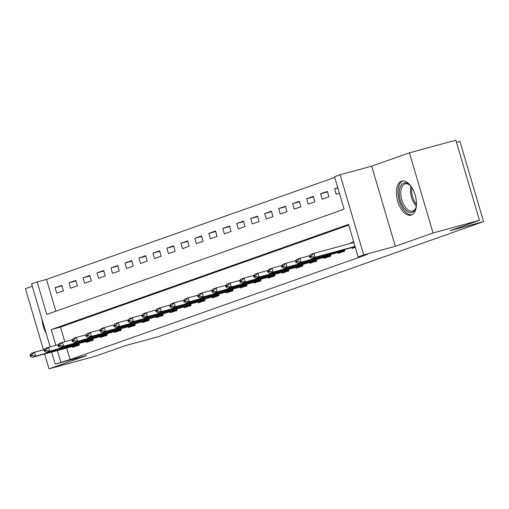 <?xml version="1.0" encoding="UTF-8"?>
<svg xmlns="http://www.w3.org/2000/svg" width="509" height="509" viewBox="0 0 509 509"><rect width="100%" height="100%" fill="white"/><g stroke="black" fill="none" stroke-linecap="round" stroke-linejoin="round"><path stroke-width="0.76" d="M401.442 181.236A17.624 9.232 -105.2 0 0 397.605 200.89A17.624 9.232 -105.2 0 0 411.049 215.135A17.624 9.232 -105.2 0 0 411.393 215.033A17.624 9.232 -105.2 0 0 415.229 195.373A17.624 9.232 -105.2 0 0 401.786 181.128A17.624 9.232 -105.2 0 0 401.442 181.236M42.075 319.493A17.624 9.232 -105.2 0 0 46.096 333.172M50.124 346.852L31.603 283.92L37.189 281.941L46.758 314.441L344.103 209.231L334.54 176.731L340.127 174.759L363.719 254.92L358.132 256.899L348.57 224.399L51.218 329.609L55.837 345.299M371.704 166.157L395.296 246.324L433.025 232.976L479.459 220.327L455.867 140.166L409.433 152.808L371.704 166.157L340.127 174.759M456.522 142.38L459.958 141.445L483.55 221.606L158.254 336.704L124.82 345.808L95.476 356.192L49.042 368.834L86.772 355.486L55.195 364.081L51.657 352.063M32.29 286.249L25.45 288.673L43.443 349.81M334.744 177.418L46.478 279.416L37.189 281.941M433.025 232.976L409.433 152.808M44.665 353.965L49.042 368.834M46.478 279.416L55.844 311.228M56.69 293.146L63.396 290.773L61.805 285.352L55.093 287.725L56.69 293.146M70.662 288.202L77.368 285.829L75.777 280.408L69.071 282.781L70.662 288.202M84.634 283.258L91.346 280.885L89.749 275.464L83.043 277.838L84.634 283.258M98.612 278.308L105.318 275.935L103.721 270.521L97.015 272.894L98.612 278.308M112.584 273.365L119.291 270.992L117.694 265.577L110.987 267.95L112.584 273.365M126.556 268.421L133.263 266.048L131.666 260.633L124.96 263.007L126.556 268.421M140.529 263.477L147.235 261.104L145.644 255.69L138.938 258.063L140.529 263.477M154.501 258.534L161.207 256.161L159.616 250.746L152.91 253.119L154.501 258.534M168.473 253.59L175.185 251.217L173.588 245.802L166.882 248.176L168.473 253.59M182.451 248.647L189.157 246.273L187.56 240.859L180.854 243.232L182.451 248.647M196.423 243.703L203.129 241.33L201.532 235.915L194.826 238.288L196.423 243.703M210.395 238.759L217.101 236.386L215.511 230.971L208.798 233.345L210.395 238.759M224.367 233.816L231.073 231.442L229.483 226.028L222.777 228.401L224.367 233.816M238.339 228.872L245.045 226.499L243.455 221.084L236.749 223.457L238.339 228.872M252.311 223.928L259.024 221.555L257.427 216.14L250.721 218.514L252.311 223.928M266.29 218.985L272.996 216.611L271.399 211.197L264.693 213.57L266.29 218.985M280.262 214.041L286.968 211.668L285.371 206.253L278.665 208.626L280.262 214.041M294.234 209.097L300.94 206.724L299.349 201.303L292.637 203.676L294.234 209.097M308.206 204.154L314.912 201.78L313.321 196.359L306.615 198.733L308.206 204.154M322.178 199.21L328.884 196.837L327.293 191.416L320.587 193.789L322.178 199.21M337.772 187.713L334.559 188.845L336.15 194.266L339.363 193.127M66.66 347.978L70.07 359.577L367.422 254.366L358.132 256.899M348.767 225.086L60.507 327.077L64.815 341.717M72.373 346.425L72.634 347.31L79.34 344.937L78.914 343.499M86.345 341.475L86.606 342.366L93.312 339.993L92.892 338.555M100.318 336.532L100.578 337.422L107.284 335.049L106.865 333.611M114.29 331.588L114.55 332.472L121.257 330.099L120.837 328.668M128.262 326.644L128.523 327.529L135.229 325.156L134.809 323.724M142.234 321.701L142.495 322.585L149.207 320.212L148.781 318.78M156.212 316.757L156.473 317.641L163.179 315.268L162.753 313.837M170.184 311.813L170.445 312.698L177.151 310.325L176.731 308.893M184.156 306.87L184.417 307.754L191.123 305.381L190.703 303.949M198.128 301.926L198.389 302.81L205.095 300.437L204.675 299.006M212.1 296.982L212.361 297.867L219.067 295.494L218.647 294.062M226.072 292.039L226.333 292.923L233.046 290.55L232.619 289.118M240.051 287.095L240.312 287.979L247.018 285.606L246.591 284.175M254.023 282.151L254.284 283.036L260.99 280.663L260.57 279.231M267.995 277.208L268.256 278.092L274.962 275.719L274.542 274.287M281.967 272.264L282.228 273.148L288.934 270.775L288.514 269.344M295.939 267.32L296.2 268.205L302.906 265.832L302.486 264.4M309.917 262.377L310.172 263.261L316.884 260.888L316.458 259.45M323.889 257.433L324.15 258.317L330.856 255.944L330.43 254.506M337.861 252.489L338.122 253.374L344.828 251.001L344.408 249.563M351.834 247.539L352.094 248.43L355.307 247.291M350.612 243.391L350.497 243.009L353.71 241.877M395.296 246.324L363.719 254.92M70.07 359.577L55.195 364.081M479.459 220.327L450.115 230.711L483.55 221.606M57.371 350.504L60.781 362.103M60.507 327.077L51.218 329.609M61.952 285.861L55.093 287.725M337.842 187.955L334.559 188.845M327.44 191.925L320.587 193.789M313.468 196.868L306.615 198.733M299.496 201.812L292.637 203.676M285.524 206.756L278.665 208.626M271.551 211.699L264.693 213.57M257.573 216.643L250.721 218.514M243.601 221.587L236.749 223.457M229.629 226.53L222.777 228.401M215.657 231.474L208.798 233.345M201.685 236.418L194.826 238.288M187.713 241.361L180.854 243.232M173.734 246.311L166.882 248.176M159.762 251.255L152.91 253.119M145.79 256.199L138.938 258.063M131.818 261.142L124.96 263.007M117.846 266.086L110.987 267.95M103.874 271.03L97.015 272.894M89.896 275.973L83.043 277.838M75.924 280.917L69.071 282.781M353.78 242.119L350.497 243.009M30.05 355.422L30.241 356.071L31.914 355.479L31.723 354.83L30.05 355.422L31.144 353.437L34.497 352.247L35.649 356.147L79.143 344.275M31.723 354.83L34.497 352.247L44.557 349.511M78.392 345.694L77.024 345.223L32.296 357.337L35.649 356.147L31.914 355.479M30.241 356.071L32.296 357.337M44.022 350.478L44.213 351.127L45.886 350.536L45.695 349.887L44.022 350.478L45.116 348.493L48.47 347.303L49.621 351.204L93.115 339.331M45.695 349.887L48.47 347.303L58.529 344.568M92.364 340.75L90.996 340.279L46.268 352.393L49.621 351.204L45.886 350.536M44.213 351.127L46.268 352.393M57.994 345.535L58.185 346.184L59.865 345.592L59.668 344.937L57.994 345.535L59.089 343.55L62.448 342.36L63.593 346.26L107.087 334.388M59.668 344.937L62.448 342.36L72.501 339.624M106.336 335.806L104.975 335.336L60.24 347.45L63.593 346.26L59.865 345.592M58.185 346.184L60.24 347.45M71.966 340.591L72.157 341.24L73.837 340.648L73.646 339.993L71.966 340.591L73.067 338.606L76.42 337.416L77.565 341.316L121.066 329.444M73.646 339.993L76.42 337.416L86.473 334.68M120.309 330.863L118.947 330.392L74.212 342.506L77.565 341.316L73.837 340.648M72.157 341.24L74.212 342.506M85.938 335.647L86.129 336.296L87.809 335.705L87.618 335.049L85.938 335.647L87.039 333.662L90.392 332.472L91.537 336.373L135.038 324.5M87.618 335.049L90.392 332.472L100.445 329.737M134.281 325.919L132.919 325.448L88.184 337.556L91.537 336.373L87.809 335.705M86.129 336.296L88.184 337.556M416.4 205.439A15.251 7.985 74.8 0 1 415.802 208.047A15.251 7.985 74.8 0 1 412.207 212.348A15.251 7.985 74.8 0 1 400.36 200.4A15.251 7.985 74.8 0 1 403.599 183.1A15.251 7.985 74.8 0 1 409.478 184.831A15.251 7.985 74.8 0 1 411.323 186.771M409.891 185.2A14.125 7.393 -105.2 0 0 405.119 183.844A14.125 7.393 -105.2 0 0 404.846 183.934A14.125 7.393 -105.2 0 0 401.766 199.681A14.125 7.393 -105.2 0 0 412.544 211.101A14.125 7.393 -105.2 0 0 412.818 211.012A14.125 7.393 -105.2 0 0 415.968 207.513M402.905 180.956A17.51 9.168 -105.2 0 0 399.056 200.139A17.51 9.168 -105.2 0 0 412.099 214.715M99.91 330.704L100.101 331.353L101.781 330.755L101.59 330.106L99.91 330.704L101.011 328.712L104.364 327.529L105.509 331.429L149.01 319.557M101.59 330.106L104.364 327.529L114.423 324.793M148.259 320.975L146.891 320.505L102.156 332.612L105.509 331.429L101.781 330.755M100.101 331.353L102.156 332.612M113.889 325.76L114.08 326.409L115.753 325.811L115.562 325.162L113.889 325.76L114.983 323.769L118.336 322.585L119.488 326.485L162.982 314.613M115.562 325.162L118.336 322.585L128.395 319.849M162.231 316.032L160.863 315.561L157.504 316.407L116.135 327.669L119.488 326.485L115.753 325.811M114.08 326.409L116.135 327.669M127.861 320.81L128.052 321.465L129.725 320.867L129.534 320.218L127.861 320.81L128.955 318.825L132.308 317.641L133.46 321.542L176.954 309.669M129.534 320.218L132.308 317.641L142.367 314.906M176.203 311.088L174.841 310.617L171.476 311.463L130.107 322.725L133.46 321.542L129.725 320.867M128.052 321.465L130.107 322.725M141.833 315.866L142.024 316.522L143.703 315.924L143.506 315.275L141.833 315.866L142.934 313.881L146.287 312.698L147.432 316.598L190.932 304.719M143.506 315.275L146.287 312.698L156.339 309.956M190.175 306.144L188.814 305.674L185.454 306.52L144.079 317.781L147.432 316.598L143.703 315.924M142.024 316.522L144.079 317.781M155.805 310.923L155.996 311.578L157.675 310.98L157.485 310.331L155.805 310.923L156.906 308.938L160.259 307.754L161.404 311.654L204.904 299.776M157.485 310.331L160.259 307.754L170.311 305.012M204.147 301.194L202.786 300.73L199.426 301.576L158.051 312.838L161.404 311.654L157.675 310.98M155.996 311.578L158.051 312.838M169.777 305.979L169.968 306.628L171.648 306.036L171.457 305.387L169.777 305.979L170.878 303.994L174.231 302.81L175.376 306.711L218.876 294.832M171.457 305.387L174.231 302.81L184.283 300.068M218.119 296.251L216.758 295.786L213.398 296.632L172.023 307.894L175.376 306.711L171.648 306.036M169.968 306.628L172.023 307.894M183.749 301.035L183.946 301.684L185.62 301.093L185.429 300.444L183.749 301.035L184.85 299.05L188.203 297.867L189.354 301.767L232.848 289.888M185.429 300.444L188.203 297.867L198.262 295.125M232.098 291.307L230.73 290.843L227.37 291.689L185.995 302.95L189.354 301.767L185.62 301.093M183.946 301.684L185.995 302.95M197.727 296.092L197.918 296.741L199.592 296.149L199.401 295.5L197.727 296.092L198.822 294.107L202.175 292.923L203.326 296.823L246.82 284.945M199.401 295.5L202.175 292.923L212.234 290.181M246.07 286.363L244.702 285.899L241.342 286.745L199.973 298.007L203.326 296.823L199.592 296.149M197.918 296.741L199.973 298.007M211.699 291.148L211.89 291.797L213.564 291.205L213.373 290.556L211.699 291.148L212.794 289.163L216.147 287.979L217.298 291.873L260.793 280.001M213.373 290.556L216.147 287.979L226.206 285.237M260.042 281.42L258.68 280.949L213.945 293.063L217.298 291.873L213.564 291.205M211.89 291.797L213.945 293.063M225.672 286.204L225.862 286.853L227.542 286.262L227.351 285.613L225.672 286.204L226.772 284.219L230.125 283.036L231.271 286.93L274.771 275.057M227.351 285.613L230.125 283.036L240.178 280.294M274.014 276.476L272.652 276.005L227.917 288.119L231.271 286.93L227.542 286.262M225.862 286.853L227.917 288.119M239.644 281.261L239.834 281.91L241.514 281.318L241.323 280.669L239.644 281.261L240.744 279.276L244.097 278.086L245.243 281.986L288.743 270.114M241.323 280.669L244.097 278.086L254.15 275.35M287.986 271.532L286.624 271.062L241.89 283.176L245.243 281.986L241.514 281.318M239.834 281.91L241.89 283.176M253.616 276.317L253.806 276.966L255.486 276.374L255.295 275.725L253.616 276.317L254.716 274.332L258.069 273.142L259.215 277.042L302.715 265.17M255.295 275.725L258.069 273.142L268.122 270.406M301.964 266.589L300.596 266.118L255.862 278.232L259.215 277.042L255.486 276.374M253.806 276.966L255.862 278.232M267.588 271.373L267.785 272.022L269.458 271.431L269.267 270.782L267.588 271.373L268.688 269.388L272.041 268.198L273.193 272.099L316.687 260.226M269.267 270.782L272.041 268.198L282.101 265.463M315.936 261.645L314.568 261.174L269.834 273.288L273.193 272.099L269.458 271.431M267.785 272.022L269.834 273.288M281.566 266.43L281.757 267.079L283.43 266.487L283.239 265.838L281.566 266.43L282.66 264.445L286.013 263.255L287.165 267.155L330.659 255.283M283.239 265.838L286.013 263.255L296.073 260.519M329.908 256.701L328.54 256.231L283.812 268.345L287.165 267.155L283.43 266.487M281.757 267.079L283.812 268.345M295.538 261.486L295.729 262.135L297.402 261.543L297.211 260.894L295.538 261.486L296.632 259.501L299.986 258.311L301.137 262.211L344.631 250.339M297.211 260.894L299.986 258.311L310.045 255.575M343.88 251.758L342.519 251.287L297.784 263.401L301.137 262.211L297.402 261.543M295.729 262.135L297.784 263.401M309.51 256.542L309.701 257.191L311.381 256.6L311.19 255.951L309.51 256.542L310.611 254.557L313.964 253.367L353.895 242.494M311.19 255.951L313.964 253.367L315.109 257.268L355.04 246.394M355.129 246.687L311.756 258.457L315.109 257.268L311.381 256.6M309.701 257.191L311.756 258.457M77.126 344.847L76.891 344.052M76.509 345.019L76.274 344.218M77.024 345.223L79.2 344.453M91.098 339.904L90.863 339.109M90.481 340.076L90.246 339.274M90.996 340.279L93.172 339.509M105.07 334.96L104.835 334.165M104.453 335.132L104.218 334.33M104.975 335.336L107.144 334.566M119.042 330.017L118.807 329.221M118.432 330.188L118.196 329.387M118.947 330.392L121.117 329.622M133.021 325.073L132.785 324.278M132.404 325.245L132.168 324.443M132.919 325.448L135.089 324.678M416.298 206.075A14.125 7.393 74.8 0 1 410.909 186.275M411.832 187.56A13.66 7.151 -105.2 0 0 416.445 204.497M146.993 320.129L146.757 319.334M146.376 320.301L146.14 319.499M146.891 320.505L149.061 319.735M160.965 315.186L160.729 314.39M160.348 315.357L160.112 314.556M160.863 315.561L163.039 314.791M174.937 310.242L174.702 309.447M174.32 310.414L174.084 309.612M174.841 310.617L177.011 309.847M188.909 305.298L188.674 304.503M188.292 305.47L188.056 304.668M188.814 305.674L190.983 304.904M202.881 300.355L202.646 299.559M202.27 300.526L202.035 299.725M202.786 300.73L204.955 299.96M216.859 295.411L216.624 294.616M216.242 295.583L216.007 294.781M216.758 295.786L218.927 295.016M230.832 290.467L230.596 289.666M230.214 290.639L229.979 289.837M230.73 290.843L232.899 290.073M244.804 285.524L244.568 284.722M244.186 285.695L243.951 284.894M244.702 285.899L246.878 285.129M258.776 280.58L258.54 279.778M258.158 280.752L257.923 279.95M258.68 280.949L260.85 280.185M272.748 275.636L272.512 274.835M272.137 275.808L271.895 275.006M272.652 276.005L274.822 275.242M286.72 270.693L286.491 269.891M286.109 270.864L285.873 270.063M286.624 271.062L288.794 270.298M300.698 265.749L300.463 264.947M300.081 265.921L299.846 265.119M300.596 266.118L302.766 265.354M314.67 260.805L314.435 260.004M314.053 260.977L313.818 260.175M314.568 261.174L316.738 260.411M328.642 255.855L328.407 255.06M328.025 256.033L327.79 255.232M328.54 256.231L330.716 255.461M342.614 250.912L342.379 250.116M341.997 251.083L341.762 250.282M342.519 251.287L344.688 250.517"/></g></svg>
